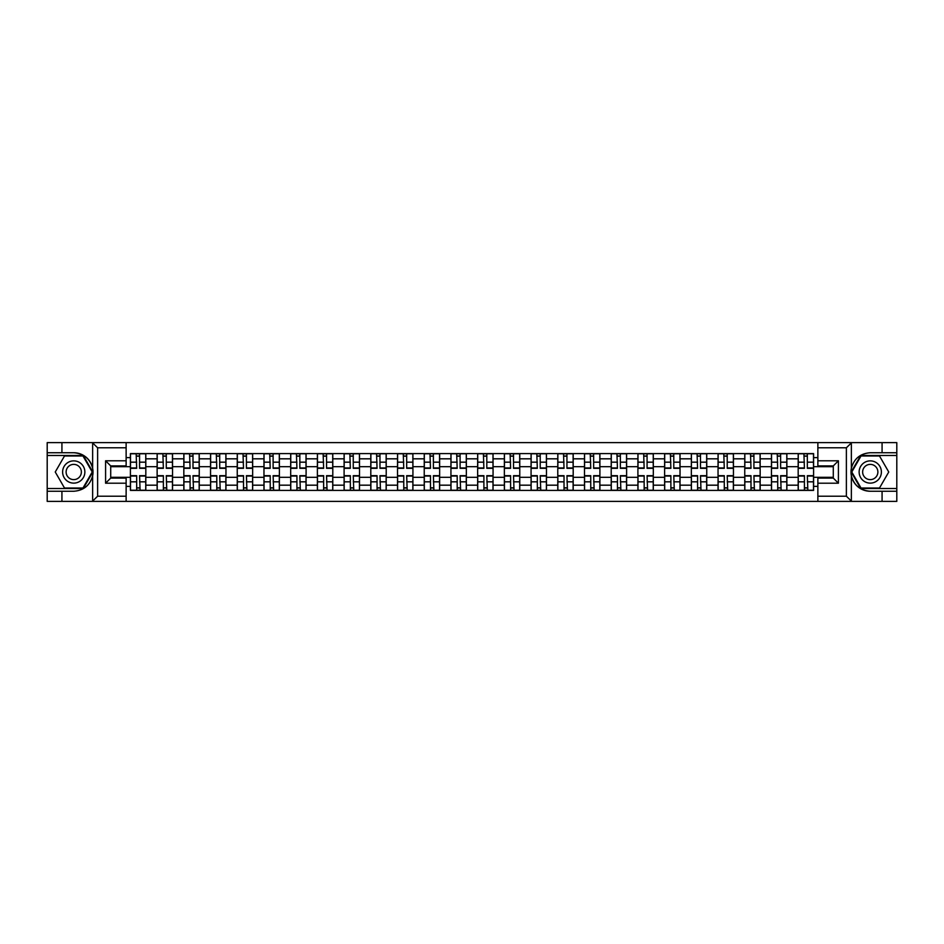 <?xml version="1.0" encoding="UTF-8"?>
<svg xmlns="http://www.w3.org/2000/svg" width="944" height="944" viewBox="0 0 944 944"><rect width="100%" height="100%" fill="white"/><g stroke="black" fill="none" stroke-linecap="round" stroke-linejoin="round"><path stroke-width="1.42" d="M845.777 501.37L896.8 501.37L896.8 455.48L860.716 455.48L851.181 472L860.716 488.52L896.8 488.52M126.13 501.37L817.87 501.37L817.87 478.077L833.281 478.077L833.281 465.923L817.87 465.923L817.87 442.63L126.13 442.63L126.13 465.923L110.719 465.923L110.719 478.077L126.13 478.077L126.13 501.37L92.335 501.37L97.621 496.225L126.13 496.225M92.335 501.37L47.2 501.37L47.2 491.258L61.926 491.258L61.926 501.37L98.223 501.37M817.87 442.63L896.8 442.63L896.8 452.742L882.074 452.742L882.074 442.63L845.777 442.63M157.129 490.408L157.129 458.819L145.824 458.819L145.824 490.408M145.824 458.819L145.824 453.592M157.129 458.819L157.129 453.592M172.54 453.592L172.54 490.408M183.832 490.408L183.832 453.592M199.243 453.592L199.243 490.408M210.547 490.408L210.547 453.592M225.958 453.592L225.958 490.408M237.251 490.408L237.251 453.592M252.662 453.592L252.662 490.408M263.966 490.408L263.966 453.592M279.377 453.592L279.377 490.408M290.681 490.408L290.681 453.592M306.092 453.592L306.092 490.408M317.385 490.408L317.385 453.592M332.795 453.592L332.795 490.408M344.1 490.408L344.1 453.592M359.511 453.592L359.511 490.408M370.803 490.408L370.803 453.592M386.214 453.592L386.214 490.408M397.518 490.408L397.518 453.592M412.929 453.592L412.929 490.408M424.234 490.408L424.234 453.592M439.644 453.592L439.644 490.408M450.937 490.408L450.937 453.592M466.348 453.592L466.348 490.408M477.652 490.408L477.652 453.592M493.063 453.592L493.063 490.408M504.356 490.408L504.356 453.592M519.766 453.592L519.766 490.408M531.071 490.408L531.071 453.592M546.482 453.592L546.482 490.408M557.786 490.408L557.786 453.592M573.197 453.592L573.197 490.408M584.489 490.408L584.489 453.592M599.9 453.592L599.9 490.408M611.205 490.408L611.205 453.592M626.615 453.592L626.615 490.408M637.908 490.408L637.908 453.592M653.319 453.592L653.319 490.408M664.623 490.408L664.623 453.592M680.034 453.592L680.034 490.408M691.338 490.408L691.338 453.592M706.749 453.592L706.749 490.408M718.042 490.408L718.042 453.592M733.453 453.592L733.453 490.408M744.757 490.408L744.757 453.592M760.168 453.592L760.168 490.408M771.46 490.408L771.46 453.592M786.871 453.592L786.871 490.408M798.176 490.408L798.176 453.592M798.176 477.31L786.871 477.31M771.46 477.31L760.168 477.31M744.757 477.31L733.453 477.31M718.042 477.31L706.749 477.31M691.338 477.31L680.034 477.31M664.623 477.31L653.319 477.31M637.908 477.31L626.615 477.31M611.205 477.31L599.9 477.31M584.489 477.31L573.197 477.31M557.786 477.31L546.482 477.31M531.071 477.31L519.766 477.31M504.356 477.31L493.063 477.31M477.652 477.31L466.348 477.31M450.937 477.31L439.644 477.31M424.234 477.31L412.929 477.31M397.518 477.31L386.214 477.31M370.803 477.31L359.511 477.31M344.1 477.31L332.795 477.31M317.385 477.31L306.092 477.31M290.681 477.31L279.377 477.31M263.966 477.31L252.662 477.31M237.251 477.31L225.958 477.31M210.547 477.31L199.243 477.31M183.832 477.31L172.54 477.31M157.129 477.31L145.824 477.31M798.176 466.69L786.871 466.69M771.46 466.69L760.168 466.69M744.757 466.69L733.453 466.69M718.042 466.69L706.749 466.69M691.338 466.69L680.034 466.69M664.623 466.69L653.319 466.69M637.908 466.69L626.615 466.69M611.205 466.69L599.9 466.69M584.489 466.69L573.197 466.69M557.786 466.69L546.482 466.69M531.071 466.69L519.766 466.69M504.356 466.69L493.063 466.69M477.652 466.69L466.348 466.69M450.937 466.69L439.644 466.69M424.234 466.69L412.929 466.69M397.518 466.69L386.214 466.69M370.803 466.69L359.511 466.69M344.1 466.69L332.795 466.69M317.385 466.69L306.092 466.69M290.681 466.69L279.377 466.69M263.966 466.69L252.662 466.69M237.251 466.69L225.958 466.69M210.547 466.69L199.243 466.69M183.832 466.69L172.54 466.69M157.129 466.69L145.824 466.69M110.719 477.31L130.414 477.31L130.414 466.69L110.719 466.69M126.13 457.616L130.414 457.616L130.414 466.69M833.281 466.69L813.586 466.69L813.586 453.592L130.414 453.592L130.414 457.616M813.586 457.616L817.87 457.616M817.87 486.384L813.586 486.384L813.586 477.31L833.281 477.31M130.414 477.31L130.414 490.408L813.586 490.408L813.586 486.384M130.414 486.384L126.13 486.384M813.586 466.69L813.586 477.31M139.57 487.836L136.668 487.836M136.668 456.164L139.57 456.164M166.286 487.836L163.371 487.836M163.371 456.164L166.286 456.164M193.001 487.836L190.086 487.836M190.086 456.164L193.001 456.164M219.704 487.836L216.79 487.836M216.79 456.164L219.704 456.164M246.419 487.836L243.505 487.836M243.505 456.164L246.419 456.164M273.123 487.836L270.22 487.836M270.22 456.164L273.123 456.164M299.838 487.836L296.923 487.836M296.923 456.164L299.838 456.164M326.553 487.836L323.639 487.836M323.639 456.164L326.553 456.164M353.257 487.836L350.342 487.836M350.342 456.164L353.257 456.164M379.972 487.836L377.057 487.836M377.057 456.164L379.972 456.164M406.675 487.836L403.772 487.836M403.772 456.164L406.675 456.164M433.39 487.836L430.476 487.836M430.476 456.164L433.39 456.164M460.106 487.836L457.191 487.836M457.191 456.164L460.106 456.164M486.809 487.836L483.894 487.836M483.894 456.164L486.809 456.164M513.524 487.836L510.61 487.836M510.61 456.164L513.524 456.164M540.228 487.836L537.325 487.836M537.325 456.164L540.228 456.164M566.943 487.836L564.028 487.836M564.028 456.164L566.943 456.164M593.658 487.836L590.743 487.836M590.743 456.164L593.658 456.164M620.361 487.836L617.447 487.836M617.447 456.164L620.361 456.164M647.077 487.836L644.162 487.836M644.162 456.164L647.077 456.164M673.78 487.836L670.877 487.836M670.877 456.164L673.78 456.164M700.495 487.836L697.581 487.836M697.581 456.164L700.495 456.164M727.21 487.836L724.296 487.836M724.296 456.164L727.21 456.164M753.914 487.836L750.999 487.836M750.999 456.164L753.914 456.164M780.629 487.836L777.714 487.836M777.714 456.164L780.629 456.164M807.332 487.836L804.43 487.836M804.43 456.164L807.332 456.164M139.57 468.318L139.57 453.769L145.742 453.769L145.742 468.318L139.57 468.318M136.668 455.987L139.57 455.987M140.09 453.769L130.496 453.769L130.496 468.318L136.668 468.318L136.148 453.769M136.668 475.682L136.668 490.231L130.496 490.231L130.496 475.682L136.668 475.682M139.57 488.013L136.668 488.013M136.148 490.231L145.742 490.231L145.742 475.682L139.57 475.682L140.09 490.231M166.286 468.318L166.286 453.769L172.445 453.769L172.445 468.318L166.286 468.318M163.371 455.987L166.286 455.987M166.793 453.769L157.211 453.769L157.211 468.318L163.371 468.318L162.864 453.769M193.001 468.318L193.001 453.769L199.16 453.769L199.16 468.318L193.001 468.318M190.086 455.987L193.001 455.987M193.508 453.769L183.915 453.769L183.915 468.318L190.086 468.318L189.567 453.769M61.926 491.258L73.738 491.258C83.686 490.514 89.987 485.346 92.642 475.729L92.642 468.271C89.987 458.654 83.686 453.486 73.738 452.742L47.2 452.742L47.2 488.52L83.284 488.52L92.819 472L83.284 455.48L47.2 455.48M126.13 447.775L97.621 447.775L92.335 442.63L47.2 442.63L47.2 452.742M47.2 491.258L47.2 488.52M61.926 442.63L61.926 452.742M92.335 442.63L126.13 442.63M73.738 452.742A19.258 19.258 0 0 1 92.642 475.729L92.642 501.217M110.719 465.923L105.586 460.79L126.13 460.79M126.13 483.21L105.586 483.21L110.719 478.077M851.665 442.63L846.379 447.775L817.87 447.775M882.074 452.742L870.262 452.742C860.314 453.486 854.013 458.654 851.358 468.271L851.358 475.729C854.013 485.346 860.314 490.514 870.262 491.258L896.8 491.258M896.8 452.742L896.8 455.48M817.87 496.225L846.379 496.225L851.665 501.37L882.074 501.37L882.074 491.258M851.665 501.37L817.87 501.37M870.262 491.258A19.258 19.258 0 0 1 851.358 468.271L851.358 442.783M833.281 478.077L838.414 483.21L817.87 483.21M817.87 460.79L838.414 460.79L833.281 465.923M62.611 472A11.127 11.127 0 0 0 73.738 483.127A11.127 11.127 0 0 0 84.866 472A11.127 11.127 0 0 0 73.738 460.873A11.127 11.127 0 0 0 62.611 472M66.115 472A7.623 7.623 0 0 0 73.738 479.623A7.623 7.623 0 0 0 81.361 472A7.623 7.623 0 0 0 73.738 464.377A7.623 7.623 0 0 0 66.115 472M82.978 455.987L92.229 472L82.978 488.013L64.499 488.013L55.248 472L64.499 455.987L82.978 455.987M859.134 472A11.127 11.127 0 0 0 870.262 483.127A11.127 11.127 0 0 0 881.389 472A11.127 11.127 0 0 0 870.262 460.873A11.127 11.127 0 0 0 859.134 472M862.639 472A7.623 7.623 0 0 0 870.262 479.623A7.623 7.623 0 0 0 877.885 472A7.623 7.623 0 0 0 870.262 464.377A7.623 7.623 0 0 0 862.639 472M879.501 455.987L888.752 472L879.501 488.013L861.022 488.013L851.771 472L861.022 455.987L879.501 455.987M163.371 475.682L163.371 490.231L157.211 490.231L157.211 475.682L163.371 475.682M166.286 488.013L163.371 488.013M162.864 490.231L172.445 490.231L172.445 475.682L166.286 475.682L166.793 490.231M190.086 475.682L190.086 490.231L183.915 490.231L183.915 475.682L190.086 475.682M193.001 488.013L190.086 488.013M189.567 490.231L199.16 490.231L199.16 475.682L193.001 475.682L193.508 490.231M219.704 468.318L219.704 453.769L225.864 453.769L225.864 468.318L219.704 468.318M216.79 455.987L219.704 455.987M220.223 453.769L210.63 453.769L210.63 468.318L216.79 468.318L216.282 453.769M246.419 468.318L246.419 453.769L252.579 453.769L252.579 468.318L246.419 468.318M243.505 455.987L246.419 455.987M246.927 453.769L237.345 453.769L237.345 468.318L243.505 468.318L242.997 453.769M273.123 468.318L273.123 453.769L279.294 453.769L279.294 468.318L273.123 468.318M270.22 455.987L273.123 455.987M273.642 453.769L264.049 453.769L264.049 468.318L270.22 468.318L269.701 453.769M216.79 475.682L216.79 490.231L210.63 490.231L210.63 475.682L216.79 475.682M219.704 488.013L216.79 488.013M216.282 490.231L225.864 490.231L225.864 475.682L219.704 475.682L220.223 490.231M243.505 475.682L243.505 490.231L237.345 490.231L237.345 475.682L243.505 475.682M246.419 488.013L243.505 488.013M242.997 490.231L252.579 490.231L252.579 475.682L246.419 475.682L246.927 490.231M270.22 475.682L270.22 490.231L264.049 490.231L264.049 475.682L270.22 475.682M273.123 488.013L270.22 488.013M269.701 490.231L279.294 490.231L279.294 475.682L273.123 475.682L273.642 490.231M296.923 475.682L296.923 490.231L290.764 490.231L290.764 475.682L296.923 475.682M299.838 488.013L296.923 488.013M296.416 490.231L305.998 490.231L305.998 475.682L299.838 475.682L300.345 490.231M323.639 475.682L323.639 490.231L317.467 490.231L317.467 475.682L323.639 475.682M326.553 488.013L323.639 488.013M323.119 490.231L332.713 490.231L332.713 475.682L326.553 475.682L327.061 490.231M350.342 475.682L350.342 490.231L344.182 490.231L344.182 475.682L350.342 475.682M353.257 488.013L350.342 488.013M349.835 490.231L359.416 490.231L359.416 475.682L353.257 475.682L353.776 490.231M377.057 475.682L377.057 490.231L370.898 490.231L370.898 475.682L377.057 475.682M379.972 488.013L377.057 488.013M376.55 490.231L386.131 490.231L386.131 475.682L379.972 475.682L380.479 490.231M403.772 475.682L403.772 490.231L397.601 490.231L397.601 475.682L403.772 475.682M406.675 488.013L403.772 488.013M403.253 490.231L412.847 490.231L412.847 475.682L406.675 475.682L407.194 490.231M430.476 475.682L430.476 490.231L424.316 490.231L424.316 475.682L430.476 475.682M433.39 488.013L430.476 488.013M429.968 490.231L439.55 490.231L439.55 475.682L433.39 475.682L433.898 490.231M457.191 475.682L457.191 490.231L451.02 490.231L451.02 475.682L457.191 475.682M460.106 488.013L457.191 488.013M456.672 490.231L466.265 490.231L466.265 475.682L460.106 475.682L460.613 490.231M483.894 475.682L483.894 490.231L477.735 490.231L477.735 475.682L483.894 475.682M486.809 488.013L483.894 488.013M483.387 490.231L492.98 490.231L492.98 475.682L486.809 475.682L487.328 490.231M510.61 475.682L510.61 490.231L504.45 490.231L504.45 475.682L510.61 475.682M513.524 488.013L510.61 488.013M510.102 490.231L519.684 490.231L519.684 475.682L513.524 475.682L514.032 490.231M537.325 475.682L537.325 490.231L531.153 490.231L531.153 475.682L537.325 475.682M540.228 488.013L537.325 488.013M536.806 490.231L546.399 490.231L546.399 475.682L540.228 475.682L540.747 490.231M564.028 475.682L564.028 490.231L557.869 490.231L557.869 475.682L564.028 475.682M566.943 488.013L564.028 488.013M563.521 490.231L573.102 490.231L573.102 475.682L566.943 475.682L567.45 490.231M590.743 475.682L590.743 490.231L584.584 490.231L584.584 475.682L590.743 475.682M593.658 488.013L590.743 488.013M590.224 490.231L599.818 490.231L599.818 475.682L593.658 475.682L594.165 490.231M617.447 475.682L617.447 490.231L611.287 490.231L611.287 475.682L617.447 475.682M620.361 488.013L617.447 488.013M616.939 490.231L626.533 490.231L626.533 475.682L620.361 475.682L620.881 490.231M644.162 475.682L644.162 490.231L638.002 490.231L638.002 475.682L644.162 475.682M647.077 488.013L644.162 488.013M643.655 490.231L653.236 490.231L653.236 475.682L647.077 475.682L647.584 490.231M670.877 475.682L670.877 490.231L664.706 490.231L664.706 475.682L670.877 475.682M673.78 488.013L670.877 488.013M670.358 490.231L679.951 490.231L679.951 475.682L673.78 475.682L674.299 490.231M697.581 475.682L697.581 490.231L691.421 490.231L691.421 475.682L697.581 475.682M700.495 488.013L697.581 488.013M697.073 490.231L706.655 490.231L706.655 475.682L700.495 475.682L701.003 490.231M299.838 468.318L299.838 453.769L305.998 453.769L305.998 468.318L299.838 468.318M296.923 455.987L299.838 455.987M300.345 453.769L290.764 453.769L290.764 468.318L296.923 468.318L296.416 453.769M326.553 468.318L326.553 453.769L332.713 453.769L332.713 468.318L326.553 468.318M323.639 455.987L326.553 455.987M327.061 453.769L317.467 453.769L317.467 468.318L323.639 468.318L323.119 453.769M353.257 468.318L353.257 453.769L359.416 453.769L359.416 468.318L353.257 468.318M350.342 455.987L353.257 455.987M353.776 453.769L344.182 453.769L344.182 468.318L350.342 468.318L349.835 453.769M379.972 468.318L379.972 453.769L386.131 453.769L386.131 468.318L379.972 468.318M377.057 455.987L379.972 455.987M380.479 453.769L370.898 453.769L370.898 468.318L377.057 468.318L376.55 453.769M406.675 468.318L406.675 453.769L412.847 453.769L412.847 468.318L406.675 468.318M403.772 455.987L406.675 455.987M407.194 453.769L397.601 453.769L397.601 468.318L403.772 468.318L403.253 453.769M433.39 468.318L433.39 453.769L439.55 453.769L439.55 468.318L433.39 468.318M430.476 455.987L433.39 455.987M433.898 453.769L424.316 453.769L424.316 468.318L430.476 468.318L429.968 453.769M460.106 468.318L460.106 453.769L466.265 453.769L466.265 468.318L460.106 468.318M457.191 455.987L460.106 455.987M460.613 453.769L451.02 453.769L451.02 468.318L457.191 468.318L456.672 453.769M486.809 468.318L486.809 453.769L492.98 453.769L492.98 468.318L486.809 468.318M483.894 455.987L486.809 455.987M487.328 453.769L477.735 453.769L477.735 468.318L483.894 468.318L483.387 453.769M513.524 468.318L513.524 453.769L519.684 453.769L519.684 468.318L513.524 468.318M510.61 455.987L513.524 455.987M514.032 453.769L504.45 453.769L504.45 468.318L510.61 468.318L510.102 453.769M540.228 468.318L540.228 453.769L546.399 453.769L546.399 468.318L540.228 468.318M537.325 455.987L540.228 455.987M540.747 453.769L531.153 453.769L531.153 468.318L537.325 468.318L536.806 453.769M566.943 468.318L566.943 453.769L573.102 453.769L573.102 468.318L566.943 468.318M564.028 455.987L566.943 455.987M567.45 453.769L557.869 453.769L557.869 468.318L564.028 468.318L563.521 453.769M593.658 468.318L593.658 453.769L599.818 453.769L599.818 468.318L593.658 468.318M590.743 455.987L593.658 455.987M594.165 453.769L584.584 453.769L584.584 468.318L590.743 468.318L590.224 453.769M620.361 468.318L620.361 453.769L626.533 453.769L626.533 468.318L620.361 468.318M617.447 455.987L620.361 455.987M620.881 453.769L611.287 453.769L611.287 468.318L617.447 468.318L616.939 453.769M647.077 468.318L647.077 453.769L653.236 453.769L653.236 468.318L647.077 468.318M644.162 455.987L647.077 455.987M647.584 453.769L638.002 453.769L638.002 468.318L644.162 468.318L643.655 453.769M673.78 468.318L673.78 453.769L679.951 453.769L679.951 468.318L673.78 468.318M670.877 455.987L673.78 455.987M674.299 453.769L664.706 453.769L664.706 468.318L670.877 468.318L670.358 453.769M700.495 468.318L700.495 453.769L706.655 453.769L706.655 468.318L700.495 468.318M697.581 455.987L700.495 455.987M701.003 453.769L691.421 453.769L691.421 468.318L697.581 468.318L697.073 453.769M727.21 468.318L727.21 453.769L733.37 453.769L733.37 468.318L727.21 468.318M724.296 455.987L727.21 455.987M727.718 453.769L718.136 453.769L718.136 468.318L724.296 468.318L723.777 453.769M753.914 468.318L753.914 453.769L760.085 453.769L760.085 468.318L753.914 468.318M750.999 455.987L753.914 455.987M754.433 453.769L744.84 453.769L744.84 468.318L750.999 468.318L750.492 453.769M780.629 468.318L780.629 453.769L786.789 453.769L786.789 468.318L780.629 468.318M777.714 455.987L780.629 455.987M781.136 453.769L771.555 453.769L771.555 468.318L777.714 468.318L777.207 453.769M807.332 468.318L807.332 453.769L813.504 453.769L813.504 468.318L807.332 468.318M804.43 455.987L807.332 455.987M807.852 453.769L798.258 453.769L798.258 468.318L804.43 468.318L803.91 453.769M724.296 475.682L724.296 490.231L718.136 490.231L718.136 475.682L724.296 475.682M727.21 488.013L724.296 488.013M723.777 490.231L733.37 490.231L733.37 475.682L727.21 475.682L727.718 490.231M750.999 475.682L750.999 490.231L744.84 490.231L744.84 475.682L750.999 475.682M753.914 488.013L750.999 488.013M750.492 490.231L760.085 490.231L760.085 475.682L753.914 475.682L754.433 490.231M777.714 475.682L777.714 490.231L771.555 490.231L771.555 475.682L777.714 475.682M780.629 488.013L777.714 488.013M777.207 490.231L786.789 490.231L786.789 475.682L780.629 475.682L781.136 490.231M804.43 475.682L804.43 490.231L798.258 490.231L798.258 475.682L804.43 475.682M807.332 488.013L804.43 488.013M803.91 490.231L813.504 490.231L813.504 475.682L807.332 475.682L807.852 490.231M771.46 458.819L760.168 458.819M744.757 458.819L733.453 458.819M718.042 458.819L706.749 458.819M691.338 458.819L680.034 458.819M664.623 458.819L653.319 458.819M637.908 458.819L626.615 458.819M611.205 458.819L599.9 458.819M584.489 458.819L573.197 458.819M557.786 458.819L546.482 458.819M531.071 458.819L519.766 458.819M504.356 458.819L493.063 458.819M477.652 458.819L466.348 458.819M450.937 458.819L439.644 458.819M424.234 458.819L412.929 458.819M397.518 458.819L386.214 458.819M370.803 458.819L359.511 458.819M344.1 458.819L332.795 458.819M317.385 458.819L306.092 458.819M290.681 458.819L279.377 458.819M263.966 458.819L252.662 458.819M237.251 458.819L225.958 458.819M210.547 458.819L199.243 458.819M183.832 458.819L172.54 458.819M798.176 458.819L786.871 458.819M771.46 485.181L760.168 485.181M744.757 485.181L733.453 485.181M718.042 485.181L706.749 485.181M691.338 485.181L680.034 485.181M664.623 485.181L653.319 485.181M637.908 485.181L626.615 485.181M611.205 485.181L599.9 485.181M584.489 485.181L573.197 485.181M557.786 485.181L546.482 485.181M531.071 485.181L519.766 485.181M504.356 485.181L493.063 485.181M477.652 485.181L466.348 485.181M450.937 485.181L439.644 485.181M424.234 485.181L412.929 485.181M397.518 485.181L386.214 485.181M370.803 485.181L359.511 485.181M344.1 485.181L332.795 485.181M317.385 485.181L306.092 485.181M290.681 485.181L279.377 485.181M263.966 485.181L252.662 485.181M237.251 485.181L225.958 485.181M210.547 485.181L199.243 485.181M183.832 485.181L172.54 485.181M157.129 485.181L145.824 485.181M798.176 485.181L786.871 485.181M139.57 467.953L145.742 467.953M139.57 462.171L145.742 462.171M130.496 467.953L136.668 467.953M130.496 462.171L136.668 462.171M136.668 476.047L130.496 476.047M136.668 481.829L130.496 481.829M145.742 476.047L139.57 476.047M145.742 481.829L139.57 481.829M166.286 467.953L172.445 467.953M166.286 462.171L172.445 462.171M157.211 467.953L163.371 467.953M157.211 462.171L163.371 462.171M193.001 467.953L199.16 467.953M193.001 462.171L199.16 462.171M183.915 467.953L190.086 467.953M183.915 462.171L190.086 462.171M92.642 468.271L92.642 442.783M97.621 447.775L97.621 496.225M105.586 483.21L105.586 460.79M851.358 475.729L851.358 501.217M846.379 496.225L846.379 447.775M838.414 460.79L838.414 483.21M163.371 476.047L157.211 476.047M163.371 481.829L157.211 481.829M172.445 476.047L166.286 476.047M172.445 481.829L166.286 481.829M190.086 476.047L183.915 476.047M190.086 481.829L183.915 481.829M199.16 476.047L193.001 476.047M199.16 481.829L193.001 481.829M219.704 467.953L225.864 467.953M219.704 462.171L225.864 462.171M210.63 467.953L216.79 467.953M210.63 462.171L216.79 462.171M246.419 467.953L252.579 467.953M246.419 462.171L252.579 462.171M237.345 467.953L243.505 467.953M237.345 462.171L243.505 462.171M273.123 467.953L279.294 467.953M273.123 462.171L279.294 462.171M264.049 467.953L270.22 467.953M264.049 462.171L270.22 462.171M216.79 476.047L210.63 476.047M216.79 481.829L210.63 481.829M225.864 476.047L219.704 476.047M225.864 481.829L219.704 481.829M243.505 476.047L237.345 476.047M243.505 481.829L237.345 481.829M252.579 476.047L246.419 476.047M252.579 481.829L246.419 481.829M270.22 476.047L264.049 476.047M270.22 481.829L264.049 481.829M279.294 476.047L273.123 476.047M279.294 481.829L273.123 481.829M296.923 476.047L290.764 476.047M296.923 481.829L290.764 481.829M305.998 476.047L299.838 476.047M305.998 481.829L299.838 481.829M323.639 476.047L317.467 476.047M323.639 481.829L317.467 481.829M332.713 476.047L326.553 476.047M332.713 481.829L326.553 481.829M350.342 476.047L344.182 476.047M350.342 481.829L344.182 481.829M359.416 476.047L353.257 476.047M359.416 481.829L353.257 481.829M377.057 476.047L370.898 476.047M377.057 481.829L370.898 481.829M386.131 476.047L379.972 476.047M386.131 481.829L379.972 481.829M403.772 476.047L397.601 476.047M403.772 481.829L397.601 481.829M412.847 476.047L406.675 476.047M412.847 481.829L406.675 481.829M430.476 476.047L424.316 476.047M430.476 481.829L424.316 481.829M439.55 476.047L433.39 476.047M439.55 481.829L433.39 481.829M457.191 476.047L451.02 476.047M457.191 481.829L451.02 481.829M466.265 476.047L460.106 476.047M466.265 481.829L460.106 481.829M483.894 476.047L477.735 476.047M483.894 481.829L477.735 481.829M492.98 476.047L486.809 476.047M492.98 481.829L486.809 481.829M510.61 476.047L504.45 476.047M510.61 481.829L504.45 481.829M519.684 476.047L513.524 476.047M519.684 481.829L513.524 481.829M537.325 476.047L531.153 476.047M537.325 481.829L531.153 481.829M546.399 476.047L540.228 476.047M546.399 481.829L540.228 481.829M564.028 476.047L557.869 476.047M564.028 481.829L557.869 481.829M573.102 476.047L566.943 476.047M573.102 481.829L566.943 481.829M590.743 476.047L584.584 476.047M590.743 481.829L584.584 481.829M599.818 476.047L593.658 476.047M599.818 481.829L593.658 481.829M617.447 476.047L611.287 476.047M617.447 481.829L611.287 481.829M626.533 476.047L620.361 476.047M626.533 481.829L620.361 481.829M644.162 476.047L638.002 476.047M644.162 481.829L638.002 481.829M653.236 476.047L647.077 476.047M653.236 481.829L647.077 481.829M670.877 476.047L664.706 476.047M670.877 481.829L664.706 481.829M679.951 476.047L673.78 476.047M679.951 481.829L673.78 481.829M697.581 476.047L691.421 476.047M697.581 481.829L691.421 481.829M706.655 476.047L700.495 476.047M706.655 481.829L700.495 481.829M299.838 467.953L305.998 467.953M299.838 462.171L305.998 462.171M290.764 467.953L296.923 467.953M290.764 462.171L296.923 462.171M326.553 467.953L332.713 467.953M326.553 462.171L332.713 462.171M317.467 467.953L323.639 467.953M317.467 462.171L323.639 462.171M353.257 467.953L359.416 467.953M353.257 462.171L359.416 462.171M344.182 467.953L350.342 467.953M344.182 462.171L350.342 462.171M379.972 467.953L386.131 467.953M379.972 462.171L386.131 462.171M370.898 467.953L377.057 467.953M370.898 462.171L377.057 462.171M406.675 467.953L412.847 467.953M406.675 462.171L412.847 462.171M397.601 467.953L403.772 467.953M397.601 462.171L403.772 462.171M433.39 467.953L439.55 467.953M433.39 462.171L439.55 462.171M424.316 467.953L430.476 467.953M424.316 462.171L430.476 462.171M460.106 467.953L466.265 467.953M460.106 462.171L466.265 462.171M451.02 467.953L457.191 467.953M451.02 462.171L457.191 462.171M486.809 467.953L492.98 467.953M486.809 462.171L492.98 462.171M477.735 467.953L483.894 467.953M477.735 462.171L483.894 462.171M513.524 467.953L519.684 467.953M513.524 462.171L519.684 462.171M504.45 467.953L510.61 467.953M504.45 462.171L510.61 462.171M540.228 467.953L546.399 467.953M540.228 462.171L546.399 462.171M531.153 467.953L537.325 467.953M531.153 462.171L537.325 462.171M566.943 467.953L573.102 467.953M566.943 462.171L573.102 462.171M557.869 467.953L564.028 467.953M557.869 462.171L564.028 462.171M593.658 467.953L599.818 467.953M593.658 462.171L599.818 462.171M584.584 467.953L590.743 467.953M584.584 462.171L590.743 462.171M620.361 467.953L626.533 467.953M620.361 462.171L626.533 462.171M611.287 467.953L617.447 467.953M611.287 462.171L617.447 462.171M647.077 467.953L653.236 467.953M647.077 462.171L653.236 462.171M638.002 467.953L644.162 467.953M638.002 462.171L644.162 462.171M673.78 467.953L679.951 467.953M673.78 462.171L679.951 462.171M664.706 467.953L670.877 467.953M664.706 462.171L670.877 462.171M700.495 467.953L706.655 467.953M700.495 462.171L706.655 462.171M691.421 467.953L697.581 467.953M691.421 462.171L697.581 462.171M727.21 467.953L733.37 467.953M727.21 462.171L733.37 462.171M718.136 467.953L724.296 467.953M718.136 462.171L724.296 462.171M753.914 467.953L760.085 467.953M753.914 462.171L760.085 462.171M744.84 467.953L750.999 467.953M744.84 462.171L750.999 462.171M780.629 467.953L786.789 467.953M780.629 462.171L786.789 462.171M771.555 467.953L777.714 467.953M771.555 462.171L777.714 462.171M807.332 467.953L813.504 467.953M807.332 462.171L813.504 462.171M798.258 467.953L804.43 467.953M798.258 462.171L804.43 462.171M724.296 476.047L718.136 476.047M724.296 481.829L718.136 481.829M733.37 476.047L727.21 476.047M733.37 481.829L727.21 481.829M750.999 476.047L744.84 476.047M750.999 481.829L744.84 481.829M760.085 476.047L753.914 476.047M760.085 481.829L753.914 481.829M777.714 476.047L771.555 476.047M777.714 481.829L771.555 481.829M786.789 476.047L780.629 476.047M786.789 481.829L780.629 481.829M804.43 476.047L798.258 476.047M804.43 481.829L798.258 481.829M813.504 476.047L807.332 476.047M813.504 481.829L807.332 481.829"/></g></svg>
